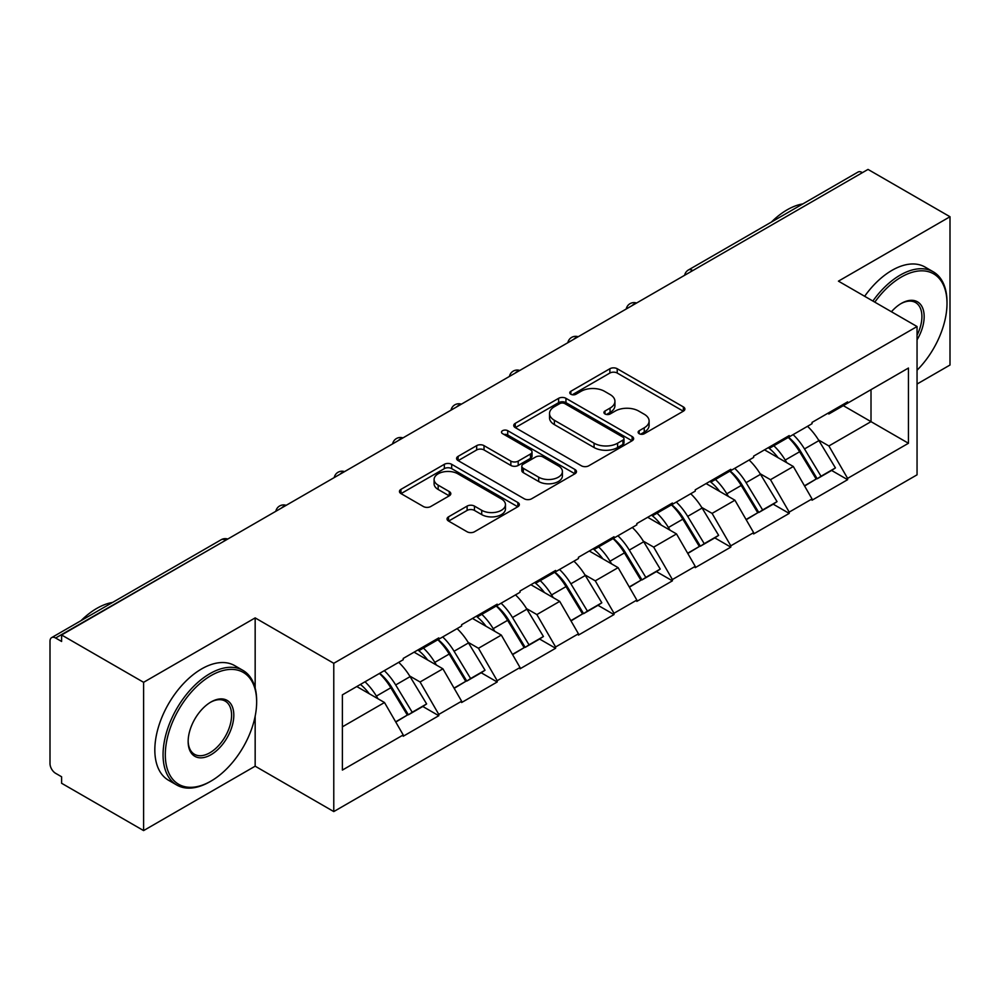 <?xml version="1.0" encoding="UTF-8"?>
<svg xmlns="http://www.w3.org/2000/svg" width="1000" height="1000" viewBox="0 0 1000 1000"><rect width="100%" height="100%" fill="white"/><g stroke="black" fill="none" stroke-linecap="round" stroke-linejoin="round"><path stroke-width="1.5" d="M639.188 433.7A3.638 2.1 0 0 0 644.325 433.7L683.375 411.163A5.2 3 0 0 0 684.9 409.038A5.2 3 0 0 0 683.375 406.925L617.225 368.738A5.2 3 0 0 0 609.875 368.738L570.837 391.275A3.638 2.1 0 0 0 569.775 392.762A3.638 2.1 0 0 0 570.837 394.237A3.638 2.1 0 0 0 575.975 394.237L581.038 391.325A16.625 9.6 0 0 1 604.55 391.325L610.062 394.513A16.625 9.6 0 0 1 614.938 401.3A16.625 9.6 0 0 1 610.062 408.088L605.013 411A3.638 2.1 0 0 0 603.95 412.488A3.638 2.1 0 0 0 605.013 413.975A3.638 2.1 0 0 0 610.15 413.975L615.212 411.062A16.625 9.6 0 0 1 638.725 411.062L644.237 414.237A16.625 9.6 0 0 1 649.112 421.025A16.625 9.6 0 0 1 644.237 427.812L639.188 430.737A3.638 2.1 0 0 0 638.125 432.225A3.638 2.1 0 0 0 639.188 433.7L639.188 430.737M448.562 516.825A5.2 3 0 0 0 447.038 518.938A5.2 3 0 0 0 448.562 521.062L467.113 531.775A5.2 3 0 0 0 474.462 531.775L517.825 506.737A5.2 3 0 0 0 519.35 504.625A5.2 3 0 0 0 517.825 502.5L451.688 464.312A5.2 3 0 0 0 444.338 464.312L400.975 489.35A5.2 3 0 0 0 399.45 491.463A5.2 3 0 0 0 400.975 493.587L423.387 506.525A5.2 3 0 0 0 430.737 506.525L449.288 495.812A5.2 3 0 0 0 450.812 493.688A5.2 3 0 0 0 449.288 491.575L438.175 485.15A13.9 8.025 0 0 1 434.1 479.475A13.9 8.025 0 0 1 442.688 472.062A13.9 8.025 0 0 1 457.837 473.8L501.388 498.95A13.9 8.025 0 0 1 505.45 504.625A13.9 8.025 0 0 1 496.875 512.038A13.9 8.025 0 0 1 481.725 510.3L474.462 506.1A5.2 3 0 0 0 467.113 506.1L448.562 516.825L448.562 521.062M255.162 617.9L143.6 682.312L61.6 634.975L868.012 169.412L950 216.737L838.438 281.15L917.05 326.538L333.775 663.3L255.162 617.9L255.162 688M581.4 465.8A5.2 3 0 0 0 588.75 465.8L632.112 440.763A5.2 3 0 0 0 633.638 438.638A5.2 3 0 0 0 632.112 436.512L565.962 398.325A5.2 3 0 0 0 558.612 398.325L515.25 423.363A5.2 3 0 0 0 513.737 425.487A5.2 3 0 0 0 515.25 427.6L581.4 465.8M504.025 434.487A3.638 2.1 0 0 1 507.725 435L507.725 430.688L574.975 469.513A5.2 3 0 0 1 576.487 471.625A5.2 3 0 0 1 574.975 473.75L531.613 498.787A5.2 3 0 0 1 524.263 498.787L458.113 460.6L458.113 456.35A5.2 3 0 0 0 456.587 458.475A5.2 3 0 0 0 458.113 460.6M458.113 456.35L476.675 445.637A5.2 3 0 0 1 484.025 445.637L510.85 461.125A5.2 3 0 0 0 518.2 461.125L530.5 454.025A5.2 3 0 0 0 532.025 451.9A5.2 3 0 0 0 530.5 449.775L502.575 433.65A3.638 2.1 0 0 1 501.512 432.163A3.638 2.1 0 0 1 503.762 430.225A3.638 2.1 0 0 1 507.725 430.688M143.6 682.312L143.6 830.588L255.162 766.188L333.775 811.575L333.775 663.3M333.775 811.575L917.05 474.825L917.05 326.538M379.712 673.312A35.475 20.475 -120 0 1 391.85 687.5L408.387 714.8L422.8 706.475L438.787 715.713L438.787 714.412L420.075 681.988L409.7 676M438.787 715.713L403.225 736.25L403.225 734.95L342.388 770.075L342.388 694.85L403.225 659.725L403.225 658.438L438.787 637.9L438.787 639.2L461.625 626.013L461.625 624.712L497.188 604.175L497.188 605.475L520.025 592.288L520.025 591L555.6 570.462L555.6 571.763L578.438 558.575L578.438 557.275L614 536.75L614 538.038L636.838 524.85L636.838 523.562L672.4 503.025L672.4 504.325L695.238 491.138L695.238 489.837L730.8 469.312L730.8 470.6L753.637 457.425L753.637 456.125L789.2 435.588L789.2 436.887L812.038 423.7L812.038 422.4L847.613 401.875L847.613 403.162L908.45 368.038L908.45 443.263L847.613 478.387L828.888 445.962L818.525 439.975M788.525 437.275A35.475 20.475 -120 0 1 800.675 451.475L817.2 478.775L831.612 470.45L847.613 479.688L847.613 478.387M847.613 479.688L812.038 500.213L812.038 498.925L789.2 512.1L770.487 479.688L760.113 473.7M730.125 471A35.475 20.475 -120 0 1 742.262 485.188L758.8 512.487L773.213 504.175L789.2 513.4L789.2 512.1M789.2 513.4L753.637 533.938L753.637 532.638L730.8 545.825L712.087 513.4L701.712 507.413M671.725 504.712A35.475 20.475 -120 0 1 683.863 518.913L700.4 546.213L714.812 537.888L730.8 547.125L730.8 545.825M730.8 547.125L695.238 567.65L695.238 566.362L672.4 579.538L653.688 547.125L643.312 541.138M613.325 538.438A35.475 20.475 -120 0 1 625.462 552.625L642 579.925L656.413 571.6L672.4 580.837L672.4 579.538M672.4 580.837L636.838 601.375L636.838 600.075L614 613.263L595.275 580.837L584.913 574.85M554.913 572.15A35.475 20.475 -120 0 1 567.062 586.35L583.587 613.65L598 605.325L614 614.562L614 613.263M614 614.562L578.438 635.087L578.438 633.787L555.6 646.975L536.875 614.562L526.5 608.575M496.512 605.875A35.475 20.475 -120 0 1 508.663 620.062L525.188 647.362L539.6 639.038L555.6 648.275L555.6 646.975M555.6 648.275L520.025 668.812L520.025 667.513L497.188 680.7L478.475 648.275L468.1 642.288M438.113 639.587A35.475 20.475 -120 0 1 450.25 653.787L466.788 681.087L481.2 672.763L497.188 682L497.188 680.7M497.188 682L461.625 702.525L461.625 701.225L438.787 714.412M418.95 649.35L420.075 650L438.787 639.2M420.075 681.988L442.912 668.812L414.075 652.163M461.625 701.225L442.912 668.812M477.35 615.638L478.475 616.287L497.188 605.475M478.475 648.275L501.312 635.087L472.488 618.45M520.025 667.513L501.312 635.087M535.75 581.912L536.875 582.562L555.6 571.763M536.875 614.562L559.712 601.375L530.887 584.725M578.438 633.787L559.712 601.375M594.15 548.2L595.275 548.85L614 538.038M595.275 580.837L618.112 567.65L589.288 551.013M636.838 600.075L618.112 567.65M652.562 514.487L653.688 515.125L672.4 504.325M653.688 547.125L676.513 533.938L647.688 517.288M695.238 566.362L676.513 533.938M710.962 480.763L712.087 481.413L730.8 470.6M712.087 513.4L734.925 500.213L706.087 483.575M753.637 532.638L734.925 500.213M769.362 447.05L770.487 447.688L789.2 436.887M770.487 479.688L793.325 466.5L764.5 449.85M812.038 498.925L793.325 466.5M862.4 172.65L692.8 270.562M690.413 271.938A7.938 4.588 120 0 1 692.425 270.35A7.938 4.588 60 0 0 688.462 269.95L858.05 172.037A7.938 4.588 60 0 1 862.025 172.438M827.763 413.325L828.888 413.975L847.613 403.162M828.888 445.962L871.012 421.65L871.012 389.663L908.45 368.038M843.3 405.65L908.45 443.263M917.05 384.038L950 365.025L950 216.737M143.6 830.588L61.6 783.263L61.6 776.775L55.613 773.312A7.938 4.588 -120 0 1 50 763.587L50 641.25A7.938 4.588 -120 0 1 51.65 637.612A7.938 4.588 -120 0 1 55.613 638.013L61.6 641.462L61.6 634.975M342.388 726.838L384.5 702.525L356.8 686.538M403.225 734.95L384.5 702.525M799.85 452.113L801.7 453.175M741.45 485.825L743.3 486.9M683.05 519.55L684.9 520.612M624.637 553.263L626.5 554.338M566.237 586.987L568.088 588.05M507.837 620.7L509.688 621.775M449.438 654.425L451.287 655.487M391.025 688.138L392.887 689.212M255.162 766.188L255.162 716.25M640.638 434.225L644.237 432.137A16.625 9.6 0 0 0 649.112 425.35L649.112 421.025M614.938 401.3L614.938 405.625A16.625 9.6 0 0 1 610.062 412.413L606.462 414.487M683.3 411.2L617.225 373.05A5.2 3 0 0 0 609.875 373.05L572.288 394.762M632.038 440.8L565.962 402.65A5.2 3 0 0 0 558.612 402.65L515.325 427.65M622.925 440.125A3.638 2.1 0 0 0 623.987 438.638A3.638 2.1 0 0 0 622.925 437.15L564.862 403.638A3.638 2.1 0 0 0 559.725 403.638L554.388 406.712A16.625 9.6 0 0 0 549.525 413.5A16.625 9.6 0 0 0 554.388 420.288L594.075 443.2A16.625 9.6 0 0 0 617.6 443.2L622.925 440.125L622.925 444.45A3.638 2.1 0 0 0 623.987 442.962L623.987 438.638M549.525 413.5L549.525 417.825A16.625 9.6 0 0 0 554.388 424.613L554.388 420.288M622.925 444.45L617.6 447.525A16.625 9.6 0 0 1 594.075 447.525L554.388 424.613M458.188 460.637L476.675 449.963L476.675 445.637M532.025 451.9L532.025 456.225A5.2 3 0 0 1 530.5 458.338L518.2 465.45A5.2 3 0 0 1 510.85 465.45L484.025 449.963A5.2 3 0 0 0 476.675 449.963M507.725 435L574.9 473.787M538.688 477.2A13.9 8.025 0 0 0 553.837 478.938A13.9 8.025 0 0 0 562.413 471.525A13.9 8.025 0 0 0 558.337 465.85L543 456.987A5.2 3 0 0 0 535.65 456.987L523.337 464.1A5.2 3 0 0 0 521.812 466.225A5.2 3 0 0 0 523.337 468.338L538.688 477.2L538.688 481.525A13.9 8.025 0 0 0 553.837 483.263A13.9 8.025 0 0 0 562.413 475.85L562.413 471.525M521.812 466.225L521.812 470.538A5.2 3 0 0 0 523.337 472.663L523.337 468.338M538.688 481.525L523.337 472.663M505.45 504.625L505.45 508.938A13.9 8.025 0 0 1 496.875 516.362A13.9 8.025 0 0 1 481.725 514.612L474.462 510.425A5.2 3 0 0 0 467.113 510.425L448.625 521.1M434.1 479.475L434.1 483.8A13.9 8.025 0 0 0 438.175 489.475L438.175 485.15M449.225 495.85L438.175 489.475M517.762 506.788L451.688 468.638A5.2 3 0 0 0 444.338 468.638L401.037 493.625M807.525 426.3A43.412 25.062 60 0 1 818.913 440.613L804.5 448.938A43.412 25.062 -120 0 0 793.112 434.625M804.5 448.938L821.025 476.238L835.438 467.912L818.913 440.613M817.2 478.775L821.025 476.238M831.612 470.45L835.438 467.912M768.3 447.663A35.475 20.475 60 0 1 778.075 457.7M773.838 445.763A43.412 25.062 60 0 1 785.212 460.062L786.85 462.762M804.613 486.037L816.162 479.038L799.625 451.75A43.412 25.062 -120 0 0 788.25 437.438M816.162 479.038L804.463 485.8M749.125 460.025A43.412 25.062 60 0 1 760.5 474.338L746.087 482.65A43.412 25.062 -120 0 0 734.712 468.35M746.087 482.65L762.625 509.95L777.038 501.625L760.5 474.338M758.8 512.487L762.625 509.95M773.213 504.175L777.038 501.625M709.887 481.375A35.475 20.475 60 0 1 719.675 491.413M715.438 479.475A43.412 25.062 60 0 1 726.812 493.787L728.438 496.475M746.2 519.763L757.763 512.762L741.225 485.462A43.412 25.062 -120 0 0 729.85 471.15M757.763 512.762L746.062 519.513M690.725 493.738A43.412 25.062 60 0 1 702.1 508.05L687.688 516.375A43.412 25.062 -120 0 0 676.312 502.062M687.688 516.375L704.225 543.663L718.637 535.35L702.1 508.05M700.4 546.213L704.225 543.663M714.812 537.888L718.637 535.35M651.488 515.1A35.475 20.475 60 0 1 661.275 525.138M657.038 513.2A43.412 25.062 60 0 1 668.413 527.5L670.037 530.2M687.8 553.475L699.35 546.475L682.825 519.175A43.412 25.062 -120 0 0 671.45 504.875M699.35 546.475L687.663 553.225M632.325 527.463A43.412 25.062 60 0 1 643.7 541.763L629.288 550.087A43.412 25.062 -120 0 0 617.913 535.788M629.288 550.087L645.825 577.388L660.238 569.062L643.7 541.763M642 579.925L645.825 577.388M656.413 571.6L660.238 569.062M593.088 548.812A35.475 20.475 60 0 1 602.875 558.85M598.625 546.912A43.412 25.062 60 0 1 610.013 561.225L611.638 563.913M629.4 587.2L640.95 580.2L624.425 552.9A43.412 25.062 -120 0 0 613.038 538.587M640.95 580.2L629.25 586.95M573.925 561.175A43.412 25.062 60 0 1 585.3 575.487L570.887 583.812A43.412 25.062 -120 0 0 559.513 569.5M570.887 583.812L587.413 611.1L601.825 602.788L585.3 575.487M583.587 613.65L587.413 611.1M598 605.325L601.825 602.788M534.688 582.537A35.475 20.475 60 0 1 544.475 592.575M540.225 580.638A43.412 25.062 60 0 1 551.6 594.938L553.237 597.638M571 620.913L582.55 613.913L566.013 586.613A43.412 25.062 -120 0 0 554.637 572.312M582.55 613.913L570.85 620.662M515.513 594.9A43.412 25.062 60 0 1 526.9 609.2L512.487 617.525A43.412 25.062 -120 0 0 501.1 603.225M512.487 617.525L529.012 644.825L543.425 636.5L526.9 609.2M525.188 647.362L529.012 644.825M539.6 639.038L543.425 636.5M476.287 616.25A35.475 20.475 60 0 1 486.062 626.287M481.825 614.35A43.412 25.062 60 0 1 493.2 628.663L494.837 631.35M512.6 654.638L524.15 647.638L507.612 620.337A43.412 25.062 -120 0 0 496.238 606.025M524.15 647.638L512.45 654.388M917.05 370.225A64.588 37.287 120 0 0 947 303.412A64.588 37.287 120 0 0 901.325 277.05A64.588 37.287 120 0 0 874.812 302.15M872.887 301.038A66.175 38.212 -60 0 1 900.212 275.1A66.175 38.212 -60 0 1 933.3 271.825A66.175 38.212 -60 0 1 947 302.125L947 303.412M891.425 311.75A32.3 18.65 -60 0 1 901.325 303.412L901.325 303.412A32.3 18.65 -60 0 1 922.537 307.762A32.3 18.65 -60 0 1 917.05 339.837M917.05 335.225A30.712 17.725 120 0 0 915.562 302.55A30.712 17.725 120 0 0 900.763 303.75M771.4 222.062A66.175 38.212 -60 0 1 787.15 209.825A66.175 38.212 -60 0 1 802.887 203.888M864.65 296.288A66.175 38.212 -60 0 1 891.975 270.35A66.175 38.212 -60 0 1 925.062 267.062L933.3 271.825M210.987 675.612A64.588 37.287 120 0 0 165.312 754.725A64.588 37.287 120 0 0 210.987 781.1L209.862 781.75A66.175 38.212 -60 0 1 176.762 785.025A66.175 38.212 -60 0 1 166.625 731.988A66.175 38.212 -60 0 1 209.862 673.675A66.175 38.212 -60 0 1 242.95 670.387A66.175 38.212 -60 0 1 256.65 700.688L256.65 701.988A64.588 37.287 120 0 0 210.987 675.612M210.975 701.988L210.987 701.988A32.3 18.65 -60 0 1 233.812 715.175A32.3 18.65 -60 0 1 210.987 754.725A32.3 18.65 -60 0 1 188.15 741.538A32.3 18.65 -60 0 1 210.987 701.988L210.987 701.988M188.15 740.875A30.712 17.725 120 0 0 194.5 754.3A30.712 17.725 120 0 0 209.862 752.775A30.712 17.725 120 0 0 229.925 725.725A30.712 17.725 120 0 0 225.212 701.112A30.712 17.725 120 0 0 210.413 702.325M81.05 620.638A66.175 38.212 -60 0 1 96.8 608.4A66.175 38.212 -60 0 1 112.537 602.45M176.762 785.025L168.538 780.263A66.175 38.212 -60 0 1 158.387 727.237A66.175 38.212 -60 0 1 201.625 668.913A66.175 38.212 -60 0 1 234.713 665.638L242.95 670.387M209.862 781.75L210.987 781.1A64.588 37.287 120 0 0 256.65 701.988M457.113 628.612A43.412 25.062 60 0 1 468.488 642.925L454.075 651.25A43.412 25.062 -120 0 0 442.7 636.938M454.075 651.25L470.613 678.538L485.025 670.225L468.488 642.925M466.788 681.087L470.613 678.538M481.2 672.763L485.025 670.225M417.875 649.975A35.475 20.475 60 0 1 427.663 660.013M423.425 648.075A43.412 25.062 60 0 1 434.8 662.375L436.425 665.062M454.188 688.35L465.75 681.35L449.212 654.05A43.412 25.062 -120 0 0 437.837 639.75M465.75 681.35L454.05 688.1M398.713 662.337A43.412 25.062 60 0 1 410.087 676.637L395.675 684.963A43.412 25.062 -120 0 0 384.3 670.65M395.675 684.963L412.212 712.262L426.625 703.938L410.087 676.637M408.387 714.8L412.212 712.262M422.8 706.475L426.625 703.938M360.425 684.438A35.475 20.475 60 0 1 369.263 693.725M365.012 681.787A43.412 25.062 60 0 1 376.4 696.1L378.025 698.787M395.788 722.075L407.337 715.075L390.812 687.775A43.412 25.062 -120 0 0 379.438 673.462M407.337 715.075L395.65 721.825M225.588 540.312L55.613 638.013M227.225 539.362A7.938 4.588 -60 0 0 225.212 540.087A7.938 4.588 -120 0 0 221.238 539.7L51.65 637.612M632.013 305.663A7.938 4.588 120 0 1 634.025 304.062A7.938 4.588 -60 0 1 636.038 303.337M573.612 339.375A7.938 4.588 120 0 1 575.625 337.788A7.938 4.588 -60 0 1 577.638 337.05M515.2 373.1A7.938 4.588 120 0 1 517.225 371.5A7.938 4.588 -60 0 1 519.237 370.775M456.8 406.812A7.938 4.588 120 0 1 458.812 405.225A7.938 4.588 -60 0 1 460.838 404.487M398.4 440.538A7.938 4.588 120 0 1 400.412 438.938A7.938 4.588 -60 0 1 402.438 438.212M340 474.25A7.938 4.588 120 0 1 342.013 472.663A7.938 4.588 -60 0 1 344.025 471.925M281.6 507.975A7.938 4.588 120 0 1 283.612 506.375A7.938 4.588 -60 0 1 285.625 505.637M644.237 432.137L644.237 427.812M605.013 413.975L605.013 411M610.062 412.413L610.062 408.088M570.837 394.237L570.837 391.275M609.875 373.05L609.875 368.738M617.225 373.05L617.225 368.738M683.375 411.163L683.375 406.925M515.25 427.6L515.25 423.363M558.612 402.65L558.612 398.325M565.962 402.65L565.962 398.325M632.112 440.763L632.112 436.512M594.075 447.525L594.075 443.2M617.6 447.525L617.6 443.2M484.025 449.963L484.025 445.637M510.85 465.45L510.85 461.125M518.2 465.45L518.2 461.125M530.5 458.338L530.5 454.025M574.975 473.75L574.975 469.513M467.113 510.425L467.113 506.1M474.462 510.425L474.462 506.1M481.725 514.612L481.725 510.3M449.288 495.812L449.288 491.575M400.975 493.587L400.975 489.35M444.338 468.638L444.338 464.312M451.688 468.638L451.688 464.312M517.825 506.737L517.825 502.5M799.625 451.75L785.212 460.062M741.225 485.462L726.812 493.787M682.825 519.175L668.413 527.5M624.425 552.9L610.013 561.225M566.013 586.613L551.6 594.938M507.612 620.337L493.2 628.663M449.212 654.05L434.8 662.375M390.812 687.775L376.4 696.1M688.462 269.95A7.938 7.938 0 0 0 684.638 275.275M636.575 303.025A7.938 7.938 0 0 0 626.237 308.988M578.175 336.75A7.938 7.938 0 0 0 567.837 342.713M519.763 370.462A7.938 7.938 0 0 0 509.438 376.425M461.362 404.188A7.938 7.938 0 0 0 451.025 410.15M402.962 437.9A7.938 7.938 0 0 0 392.625 443.862M344.562 471.625A7.938 7.938 0 0 0 334.225 477.587M286.163 505.337A7.938 7.938 0 0 0 275.825 511.3M227.75 539.05A7.938 7.938 0 0 0 221.238 539.7"/></g></svg>
